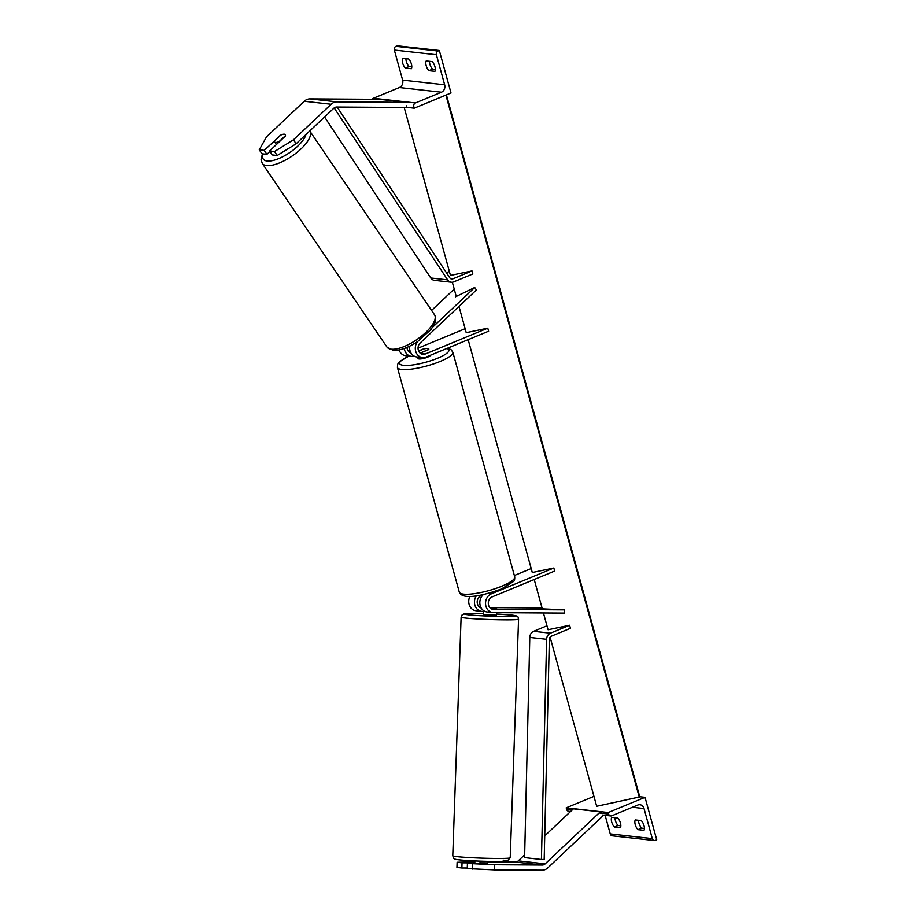 <?xml version="1.0" encoding="UTF-8"?>
<svg xmlns="http://www.w3.org/2000/svg" width="916" height="916" viewBox="0 0 916 916"><rect width="100%" height="100%" fill="white"/><g stroke="black" fill="none" stroke-linecap="round" stroke-linejoin="round"><path stroke-width="1.37" d="M414.147 356.118A9.687 8.255 -83.6 0 1 411.399 356.347A9.687 8.255 -83.6 0 1 404.277 348.458M411.399 356.347L405.674 355.706A9.687 8.255 -83.6 0 1 399.055 349.958M458.985 306.402L466.221 332.668L487.77 328.18L425.242 354.023A6.458 5.507 -83.6 0 1 422.849 354.377A6.458 5.507 -83.6 0 1 418.246 349.855A6.458 5.507 -83.6 0 1 420.192 342.985L476.377 290.006L474.694 287.521L432.753 327.081M455.813 294.872L455.366 296.876L474.694 287.521M431.585 310.444L454.221 289.09M420.135 353.141L428.459 349.694A6.458 1.431 -15.4 0 0 428.837 348.985A6.458 1.431 -15.4 0 0 423.066 349.099L418.589 350.942M465.133 328.707L418.051 348.172M410.231 351.4L409.028 351.904M487.77 328.18L488.606 331.214L426.077 357.057A9.687 8.255 -83.6 0 1 422.494 357.584A9.687 8.255 -83.6 0 1 415.772 351.515A9.687 8.255 -83.6 0 1 417.547 341.565M410.975 352.981A6.458 5.507 -83.6 0 1 406.967 347.393M409.681 346.145A9.687 8.255 96.4 0 0 416.78 356.942L422.494 357.584M280.067 135.751L264.209 150.361L259.262 149.812L261.965 153.785L266.899 154.335L264.209 150.361M277.216 155.48L274.525 151.518L293.452 139.804L296.143 143.778L277.216 155.48L272.281 154.93L269.59 150.968L285.3 136.141A6.458 2.393 -34.2 0 0 285.334 134.686A6.458 2.393 -34.2 0 0 284.361 134.194A6.458 2.393 -34.2 0 0 279.918 135.545M259.262 149.812L266.533 136.816L304.215 101.275A10.339 8.805 -83.6 0 1 306.94 99.501A10.339 8.805 -83.6 0 1 309.974 98.894L379.579 99.34L406.486 102.34L336.882 101.882A10.339 8.805 -83.6 0 0 333.848 102.489A10.339 8.805 -83.6 0 0 331.134 104.264L293.452 139.804M296.143 143.778L333.825 108.237A5.164 4.397 -83.6 0 1 335.187 107.344A5.164 4.397 -83.6 0 1 336.699 107.046L406.303 107.493L406.361 105.844M269.934 151.472L266.899 154.335M269.59 150.968L274.525 151.518M429.478 61.326A6.458 3.069 67.5 0 0 429.867 64.143A6.458 3.069 67.5 0 0 432.558 69.147L428.871 70.669A6.458 3.069 -112.5 0 1 426.192 65.666A6.458 3.069 -112.5 0 1 426.203 60.96L432.249 61.635A6.458 3.069 67.5 0 1 434.928 71.345L428.871 70.669M411.776 66.834L409.005 66.525L405.33 68.047L411.387 68.723A6.458 3.069 67.5 0 0 408.708 59.013L402.651 58.338A6.458 3.069 -112.5 0 0 402.639 63.044A6.458 3.069 -112.5 0 0 405.33 68.047M409.005 66.525A6.458 3.069 67.5 0 1 406.326 61.521A6.458 3.069 67.5 0 1 405.925 58.704M432.558 69.147L435.329 69.456M439.314 50.483L451.015 92.985L414.238 108.191L413.814 106.668A2.908 2.473 -83.6 0 1 415.429 102.958L441.443 92.207A5.817 4.946 96.4 0 0 444.661 84.787L436.382 54.731A2.908 2.473 -83.6 0 1 437.997 51.021L439.314 50.483L397.258 45.8L395.952 46.338L437.997 51.021M372.194 99.294A2.908 2.473 -83.6 0 1 373.385 98.275L399.387 87.524A5.817 4.946 96.4 0 0 402.616 80.104L394.338 50.048A2.908 2.473 -83.6 0 1 395.952 46.338M406.315 107.309L414.238 108.191M417.662 357.045L418.051 358.488A6.458 1.431 -15.4 0 0 427.646 357.148A6.458 1.431 -15.4 0 0 430.509 355.225M421.257 352.671L428.722 349.408A6.458 1.431 -15.4 0 0 428.837 348.985A6.458 1.431 -15.4 0 0 424.005 348.882L418.658 351.091M419.757 352.763A6.458 1.431 -15.4 0 0 421.211 352.511M280.754 135.11A6.458 2.393 145.8 0 1 284.361 134.194A6.458 2.393 145.8 0 1 285.334 134.686A6.458 2.393 145.8 0 1 285.46 135.637L279.231 141.511A6.458 2.393 145.8 0 1 275.624 142.427A6.458 2.393 145.8 0 1 274.651 141.934A6.458 2.393 145.8 0 1 274.525 140.984L280.754 135.11M467.435 863.433L467.252 868.586L494.548 869.891L494.732 864.738L467.435 863.433L487.266 863.559L487.804 861.395M494.548 869.891L542.1 870.2A10.339 8.805 96.4 0 0 545.146 869.593A10.339 8.805 96.4 0 0 547.86 867.818L603.014 815.801M494.732 864.738L542.283 865.036A5.164 4.397 96.4 0 0 543.806 864.738A5.164 4.397 96.4 0 0 545.157 863.857L600.312 811.828L601.262 813.225M487.781 861.864L515.376 862.048A5.164 4.397 96.4 0 0 516.887 861.75A5.164 4.397 96.4 0 0 518.25 860.857L524.673 854.8M457.118 862.277L456.935 867.441L461.87 867.99L462.053 862.826L457.118 862.277L474.854 861.784M544.734 835.873L573.405 808.839L600.312 811.828M474.82 862.918L462.053 862.826M472.37 863.983L472.187 869.135M467.275 868.024L461.87 867.99M479.686 863.513L479.721 862.826L487.587 862.883L487.564 863.525M496.506 612.667L496.415 615.186L484.45 614.934L483.499 614.739L483.648 610.674M490.507 608.27L496.644 608.739L491.228 608.774M496.335 612.678L488.468 612.621L496.335 612.678M638.532 820.301A6.458 3.069 -112.5 0 0 638.933 823.129A6.458 3.069 -112.5 0 0 641.612 828.133L637.937 829.656A6.458 3.069 67.5 0 1 635.246 824.652A6.458 3.069 67.5 0 1 635.257 819.935L641.315 820.61A6.458 3.069 -112.5 0 1 643.994 830.331L637.937 829.656M614.991 817.679A6.458 3.069 -112.5 0 0 615.38 820.507A6.458 3.069 -112.5 0 0 618.06 825.511L614.384 827.034A6.458 3.069 67.5 0 1 611.705 822.03A6.458 3.069 67.5 0 1 611.705 817.324L617.762 817.988A6.458 3.069 -112.5 0 1 620.441 827.709L614.384 827.034M641.612 828.133L644.383 828.442M656.738 839.823L645.024 797.321L608.247 812.526L608.659 814.049A2.908 2.473 96.4 0 0 611.774 815.801L637.788 805.05A5.817 4.946 -83.6 0 1 639.94 804.729A5.817 4.946 -83.6 0 1 644.028 808.553L652.307 838.609A2.908 2.473 96.4 0 0 655.421 840.361L656.738 839.823M639.574 796.588A2.908 0.641 164.6 0 1 639.734 796.725L645.024 797.321M620.842 825.82L618.06 825.511M605.133 815.332L610.251 833.926A2.908 2.473 96.4 0 0 612.3 835.839L654.345 840.522M593.946 796.37L566.191 807.843L608.247 812.526M566.191 807.843L566.615 809.366A2.908 2.473 96.4 0 0 568.653 811.278L570.588 811.496M490.472 608.235L496.644 608.739L491.285 608.808M469.919 596.385A9.687 8.255 96.4 0 0 475.919 610.732L481.633 611.361A9.687 8.255 96.4 0 0 482.366 611.407L483.625 611.419M476.366 595.801A9.687 8.255 96.4 0 0 475.003 605.568A9.687 8.255 96.4 0 0 481.633 611.361M492.132 596.9A6.458 5.507 96.4 0 0 488.32 603.77A6.458 5.507 96.4 0 0 493.094 609.392A6.458 5.507 96.4 0 0 493.587 609.415L564.485 609.873L564.37 613.102L493.472 612.644A9.687 8.255 96.4 0 1 492.739 612.598A9.687 8.255 96.4 0 1 485.572 604.171A9.687 8.255 96.4 0 1 491.297 593.866L553.837 568.012L554.672 571.046L492.132 596.9M534.211 579.507L542.295 608.854L564.485 609.873M480.19 607.571L480.98 607.571M489.865 607.629L542.054 607.972M483.087 594.587L481.037 595.663A6.458 5.507 96.4 0 0 477.19 602.075A6.458 5.507 96.4 0 0 481.221 608.006M468.156 339.664L532.288 572.511L553.837 568.012M531.2 568.55L514.345 575.511M492.739 612.598L487.014 611.968A9.687 8.255 -83.6 0 1 480.041 604.881A9.687 8.255 -83.6 0 1 483.476 594.507M446.413 272.682L449.367 271.468M337.134 107.046L449.813 277.834A3.229 2.748 96.4 0 0 452.848 278.853L472.003 270.93L450.454 275.43L404.196 107.481M333.619 108.431L334.58 108.546L447.603 279.861A6.458 5.507 96.4 0 0 451.302 282.231A6.458 5.507 96.4 0 0 453.683 281.888L472.839 273.964L472.003 270.93M324.562 116.973L430.783 277.995A6.458 5.507 96.4 0 0 434.482 280.365L451.302 282.231M336.172 107.08L334.58 108.546M541.425 859.483L544.184 859.46L549.36 639.276A3.229 2.748 -83.6 0 1 551.283 636.208L570.439 628.296L569.603 625.262L550.447 633.174A6.458 5.507 -83.6 0 0 546.612 639.299L541.425 859.483L524.605 857.605L529.792 637.422A6.458 5.507 -83.6 0 1 533.627 631.307L546.966 625.788M543.428 612.964L548.054 629.75L569.603 625.262M446.413 94.886L639.734 796.725A2.908 0.641 164.6 0 1 639.677 796.931L596.682 806.275L550.092 637.147M456.248 296.452L452.332 282.231M639.334 797.378L445.897 95.104M420.604 353.507L425.242 354.023M409.498 352.271L410.666 352.397M309.974 98.894L336.882 101.882M304.215 101.275L331.134 104.264M394.338 50.048L436.382 54.731M402.616 80.104L444.661 84.787M373.385 98.275L415.429 102.958M399.387 87.524L441.443 92.207M514.712 576.828C514.815 579.359 514.46 580.87 513.647 581.397L501.521 588.931C484.919 595.011 462.557 600.793 459.282 592.102A28.74 6.389 -15.4 0 0 501.968 586.137A28.74 6.389 -15.4 0 0 514.712 576.828L452.836 352.179A28.74 6.389 164.6 0 1 440.092 361.476A28.74 6.389 164.6 0 1 397.407 367.442L397.659 364.259L399.685 361.545L408.902 356.072M409.12 356.095A25.511 5.668 -15.4 0 0 404.162 365.415A25.511 5.668 -15.4 0 0 437.573 358.248A25.511 5.668 -15.4 0 0 446.779 348.504M263.167 153.922A25.511 9.469 -34.2 0 0 267.129 161.033A25.511 9.469 -34.2 0 0 289.822 152.514A25.511 9.469 -34.2 0 0 305.898 134.583M266.625 165.567A28.74 10.671 145.8 0 1 262.274 163.391L386.918 347.015A28.74 10.671 -34.2 0 0 391.281 349.191A28.74 10.671 -34.2 0 0 421.406 336.229A28.74 10.671 -34.2 0 0 434.493 314.726L309.837 131.102A28.74 10.671 145.8 0 1 296.761 152.606A28.74 10.671 145.8 0 1 266.625 165.567M518.25 860.857L545.157 863.857M515.376 862.048L542.283 865.036M459.626 859.872A25.511 1.191 2 0 0 494.674 861.487A25.511 1.191 2 0 0 503.147 860.158M452.767 855.784C453.809 857.948 452.206 859.231 459.374 859.861C470.893 861.246 505.392 862.059 507.201 861.051L510.223 857.788A28.74 1.34 -178 0 1 489.247 858.349A28.74 1.34 -178 0 1 456.981 856.632A28.74 1.34 -178 0 1 452.767 855.784L461.114 617.189A28.74 1.34 2 0 0 465.328 618.037A28.74 1.34 2 0 0 497.594 619.754A28.74 1.34 2 0 0 518.571 619.193C517.357 617.567 520.414 616.102 511.964 615.117L496.461 614.041A25.511 1.191 -178 0 1 511.723 615.105A25.511 1.191 -178 0 1 503.25 616.445A25.511 1.191 -178 0 1 468.19 614.819A25.511 1.191 -178 0 1 483.545 613.594L464 613.96L461.939 615.128L461.114 617.189M632.418 807.259L644.028 808.553M610.251 833.926L652.307 838.609M566.615 809.366L572.191 809.984M599.098 812.984L608.659 814.049M492.613 609.312L493.587 609.415M487.781 593.476L491.297 593.866M450.535 278.59L452.848 278.853M430.783 277.995L447.603 279.861M533.627 631.307L550.447 633.174M529.792 637.422L546.612 639.299M639.677 796.931L446.31 94.932M459.282 592.102L397.407 367.442M452.836 352.179L450.981 349.58L447.5 348.206M262.423 153.842L261.071 159.693L262.274 163.391M434.493 314.726C436.096 316.799 436.096 319.867 434.493 323.921L430.955 329.577L417.765 341.428C408.364 347.702 400.143 350.679 393.101 350.336L386.918 347.015M274.651 141.934L276.403 144.533M510.223 857.788L518.571 619.193M474.797 863.479L474.889 860.937M602.499 815.045L610.709 815.95"/></g></svg>

